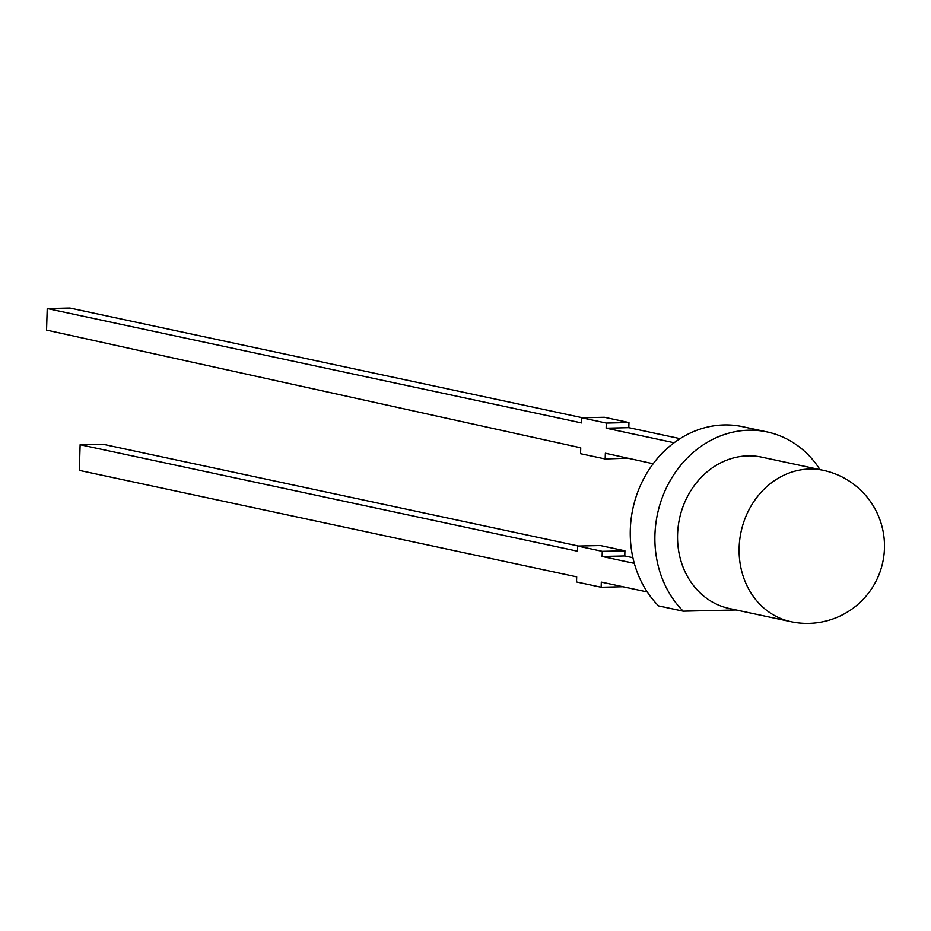 <?xml version="1.0" encoding="UTF-8"?>
<svg xmlns="http://www.w3.org/2000/svg" width="931" height="931" viewBox="0 0 931 931"><rect width="100%" height="100%" fill="white"/><g stroke="black" fill="none" stroke-linecap="round" stroke-linejoin="round"><path stroke-width="1.4" d="M622.944 586.751L601.147 587.252L576.522 581.98L576.685 576.848L79.321 470.388L80.124 444.727L577.488 551.199L577.651 546.066L602.276 551.338L602.113 556.47L634.314 563.36M578.512 546.043L102.782 444.215L80.124 444.727M601.147 587.252L601.31 582.119L647.254 591.953M632.894 557.692L624.771 555.947L624.922 550.815L600.309 545.543L577.651 546.066M624.771 555.947L602.113 556.47M624.922 550.815L602.276 551.338M674.125 442.737L606.139 428.19L628.797 427.666L680.072 438.641M606.302 423.058L581.677 417.786L604.335 417.263L628.96 422.534L606.302 423.058L606.139 428.19M581.677 417.786L581.526 422.918L47.225 308.545L46.55 330.098L580.735 447.799L580.548 453.7L605.173 458.971L605.359 453.234L653.143 463.754M582.538 417.763L69.883 308.033L47.225 308.545M627.843 458.18L605.173 458.971M628.96 422.534L628.797 427.666M767.144 431.937L742.519 426.666A103.178 90.063 -77.9 0 0 724.155 424.932A103.178 90.063 -77.9 0 0 637.304 493.221A103.178 90.063 -77.9 0 0 658.566 605.895L683.191 611.167A103.178 90.063 -77.9 0 1 661.929 498.492A103.178 90.063 -77.9 0 1 748.768 430.203A103.178 90.063 -77.9 0 1 767.144 431.937A103.178 90.063 -77.9 0 1 819.99 469.62M790.908 621.675L729.345 608.502A77.389 67.544 -77.9 0 1 678.187 526.504A77.389 67.544 -77.9 0 1 747.965 455.864A77.389 67.544 -77.9 0 1 761.744 457.156L823.295 470.33A77.389 67.544 -77.9 0 0 809.516 469.038A77.389 67.544 -77.9 0 0 739.144 547.568A77.389 67.544 -77.9 0 0 790.908 621.675A77.389 77.389 0 0 0 884.45 548.44A77.389 77.389 0 0 0 823.295 470.33M683.191 611.167L736.142 609.956"/></g></svg>
